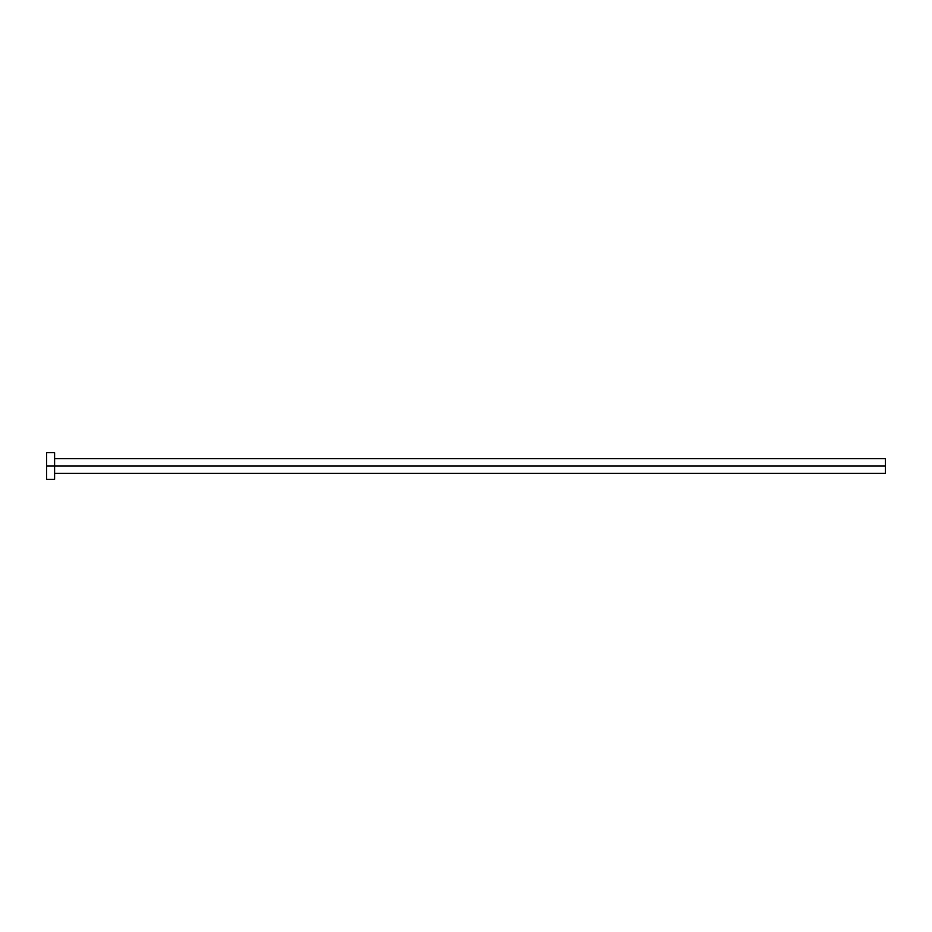 <?xml version="1.0" encoding="UTF-8"?>
<svg xmlns="http://www.w3.org/2000/svg" width="932" height="932" viewBox="0 0 932 932"><rect width="100%" height="100%" fill="white"/><g stroke="black" fill="none" stroke-linecap="round" stroke-linejoin="round"><path stroke-width="1.4" d="M46.6 479.316L46.6 452.684L46.6 466L885.4 466L885.4 473.328L885.4 466L46.6 466L46.6 479.316L54.592 479.316L54.592 452.684L54.592 479.316M885.4 466L885.4 458.672L885.4 466M54.592 473.328L885.4 473.328M46.6 452.684L54.592 452.684M54.592 458.672L885.4 458.672"/></g></svg>
